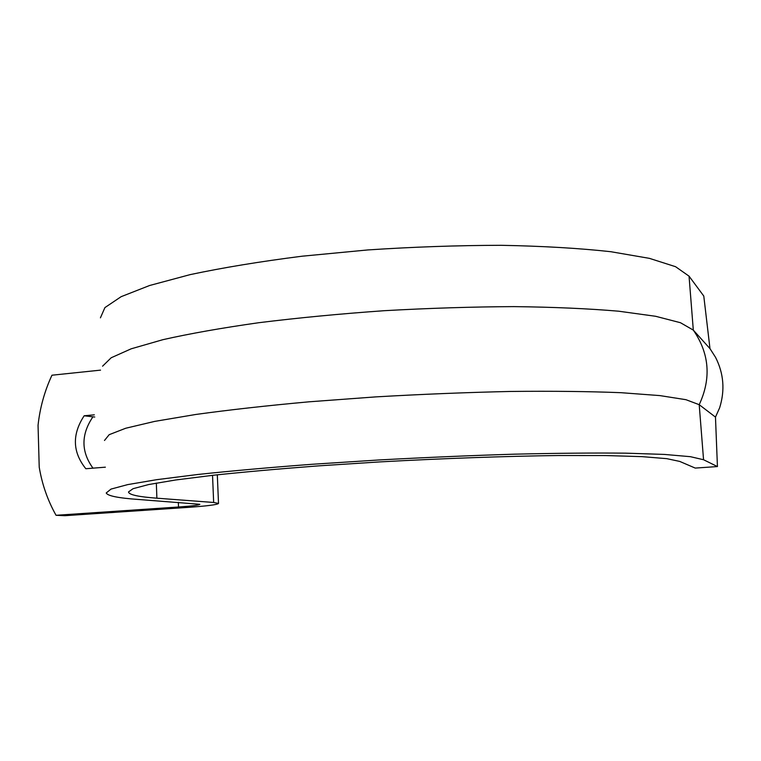 <?xml version="1.0" encoding="UTF-8"?>
<svg xmlns="http://www.w3.org/2000/svg" width="761" height="761" viewBox="0 0 761 761"><rect width="100%" height="100%" fill="white"/><g stroke="black" fill="none" stroke-linecap="round" stroke-linejoin="round"><path stroke-width="1.14" d="M128.542 491.891L133.089 488.686L148.614 484.557L175.544 480.001L213.632 475.206C244.224 471.972 278.992 468.871 317.955 465.913L379.301 461.937C442.759 458.426 505.608 456.191 558.707 455.516L605.623 455.554L642.008 456.638L666.769 458.655L679.706 461.413L695.24 468.082L717.433 466.56L715.473 417.095L719.611 407.867C725.119 390.345 723.759 373.489 715.53 357.299L709.984 348.633L703.782 296.048L689.047 276.157L675.578 266.702L649.437 258.36L610.75 251.701C579.064 248.219 542.555 246.088 501.214 245.308C457.951 245.384 413.518 246.925 367.905 249.931L301.955 256.219C260.129 261.546 222.868 267.672 190.174 274.616L149.622 285.499L121.142 296.676L104.913 307.596L100.423 317.841M709.984 348.633L693.309 330.112L680.477 322.721L655.602 316.281L618.75 311.211C588.538 308.614 553.58 307.083 513.865 306.616C472.181 306.826 429.033 308.186 384.419 310.688C340.11 313.817 298.207 317.832 258.702 322.721C221.603 327.991 189.66 333.641 162.892 339.682L131.206 348.804L111.192 357.756L102.564 366.193M717.433 466.56L703.554 459.739L690.408 456.686L664.353 454.422L625.475 453.156C593.523 452.852 556.595 453.185 514.702 454.165C470.812 455.516 425.675 457.447 379.282 459.948L312.153 464.277C269.537 467.501 231.563 470.897 198.212 474.436L156.814 479.658L127.677 484.614L110.992 489.095L106.226 492.966C107.567 495.896 118.345 498.065 138.54 499.482L199.867 504.296C199.22 505.142 192.105 506.046 178.521 506.997L56.048 515.292L64.828 515.692L186.255 507.501C206.688 506.084 217.437 504.724 218.512 503.44L213.66 502.469L156.89 498.189C139.073 496.876 129.627 494.897 128.561 492.272M715.473 417.095L699.207 404.69L685.956 399.696L659.882 395.596L621.062 392.695C589.185 391.43 552.381 391.011 510.65 391.449C466.95 392.419 422.022 394.227 375.867 396.881L309.09 401.808C266.711 405.67 228.947 409.894 195.805 414.469L154.654 421.404L125.717 428.243L109.175 434.683L104.485 440.476M105.37 467.178L85.831 468.728C72.504 452.11 71.943 434.464 84.157 415.782L94.335 414.831M94.764 417.028L84.157 415.782M92.652 417.228C80.961 434.778 81.075 451.758 92.985 468.158M56.048 515.292C47.705 500.434 42.093 484.396 39.22 467.159L38.05 425.304C39.943 407.782 44.585 391.087 51.957 375.211L100.538 370.131M703.554 459.739L699.207 404.69C711.402 378.398 709.442 353.542 693.309 330.112L689.047 276.157M212.538 475.33L213.66 502.469M156.328 483.073L156.89 498.189M178.34 502.336L178.521 506.997M217.313 474.807L218.512 503.44"/></g></svg>
